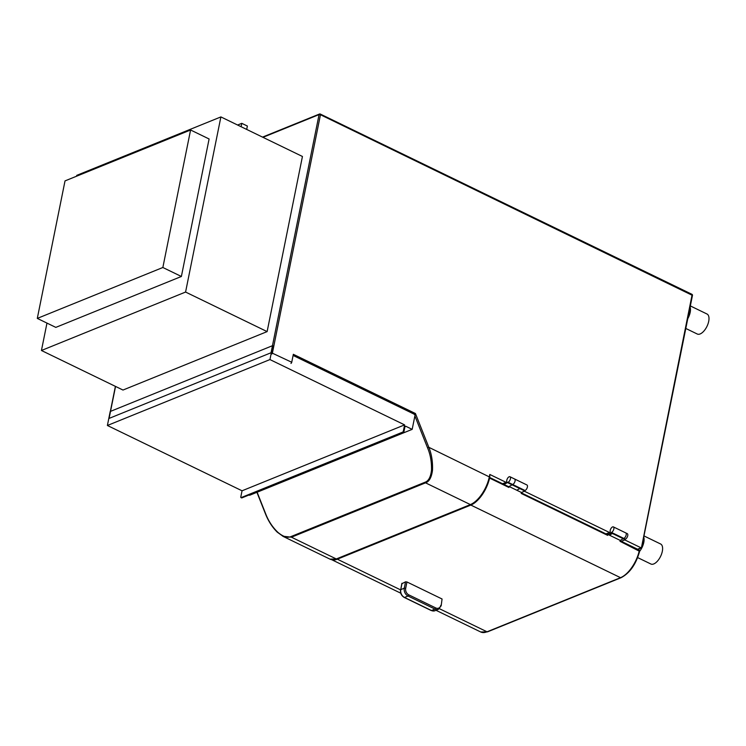 <?xml version="1.0" encoding="UTF-8"?>
<svg xmlns="http://www.w3.org/2000/svg" width="746" height="746" viewBox="0 0 746 746"><rect width="100%" height="100%" fill="white"/><g stroke="black" fill="none" stroke-linecap="round" stroke-linejoin="round"><path stroke-width="1.12" d="M643.733 537.064A11.125 5.371 115.9 0 1 643.798 542.37A11.125 5.371 115.9 0 1 639.639 551.313M690.106 307.063A11.125 5.371 115.9 0 1 690.181 312.378A11.125 5.371 115.9 0 1 687.765 318.701M271.656 354.052A1.016 0.494 -64.1 0 0 272.439 352.905L320.463 114.735L692.465 295.407A1.016 1.016 0 0 0 691.906 294.288A1.016 0.494 115.9 0 1 692.064 294.959L641.467 547.545L637.606 549.233M524.447 491.25L609.463 532.485M624.775 539.918L641.075 547.816M516.782 490.234L520.41 488.257L508.063 482.27A3.087 1.492 -64.1 0 0 510.236 479.473A3.087 1.492 -64.1 0 0 509.956 476.741A3.087 1.492 -64.1 0 0 507.494 478.456A3.087 1.492 -64.1 0 0 506.926 481.972L506.049 482.326L489.805 474.456L489.758 477.114L428.838 447.311C431.608 454.09 432.829 461.737 432.493 470.232C431.552 477.403 429.23 481.608 425.537 482.839A0.979 0.755 -112.1 0 1 425.006 482.242L290.921 536.598C287.518 538.136 283.21 536.747 278.016 532.448C272.56 527.31 268.411 520.997 265.557 513.5L257.128 492.22M506.049 482.326L502.552 483.744M508.063 482.27L503.97 484.434M625.773 532.914L627.265 533.642A3.087 1.492 115.9 0 1 627.554 536.374A3.087 1.492 115.9 0 1 625.372 539.172L613.016 533.176L609.398 535.152M625.372 539.172L625.26 539.722L612.914 533.726M620.607 541.605L625.26 539.722M520.298 488.807L507.951 482.821M271.33 352.69L291.733 362.258L293.337 354.303L415.429 413.517L428.838 447.311L427.551 447.824C430.358 454.407 431.682 461.811 431.514 470.045C430.731 477.002 428.558 481.058 425.006 482.242M115.546 386.428L109.093 418.413L271.04 352.755L319.064 114.586L320.463 114.735A1.016 0.494 -64.1 0 0 320.314 114.054A1.016 0.494 -64.1 0 0 320.053 114.063A1.016 0.783 67.9 0 0 319.064 114.586L262.974 137.329M291.733 362.258A1.016 0.494 115.9 0 1 290.949 363.414M414.328 414.506L415.429 413.517M414.888 415.923L427.551 447.824M489.805 474.456L489.357 476.675A24.683 11.908 115.9 0 1 470.39 504.594L425.537 482.839L291.444 537.204L282.669 536.178M643.966 535.917L660.63 544.002A11.125 5.371 115.9 0 1 662.317 551.359A11.125 5.371 115.9 0 1 650.913 564.023L637.662 557.598M690.339 305.925L707.003 314.01A11.125 5.371 115.9 0 1 708.7 321.367A11.125 5.371 115.9 0 1 697.296 334.031L685.798 328.454M508.455 486.737A1.016 0.494 115.9 0 1 508.716 486.737A1.016 0.494 115.9 0 1 508.865 487.446A24.683 11.908 -64.1 0 0 509.07 486.495L512.688 484.518A3.087 1.492 -64.1 0 0 514.871 481.72A3.087 1.492 -64.1 0 0 514.591 478.988A3.087 1.492 -64.1 0 0 514.544 478.969M639.499 551.275L620.01 541.307A24.683 11.908 -64.1 0 0 620.206 540.393L623.824 538.416L611.478 532.43A3.087 1.492 -64.1 0 0 613.66 529.632A3.087 1.492 -64.1 0 0 613.38 526.9A3.087 1.492 -64.1 0 0 610.909 528.616A3.087 1.492 -64.1 0 0 610.349 532.131L605.976 533.903M613.38 526.9L625.726 532.886A3.087 1.492 115.9 0 1 626.006 535.619A3.087 1.492 115.9 0 1 623.824 538.416M607.244 534.649A1.016 0.494 115.9 0 1 607.505 534.649A1.016 0.494 115.9 0 1 607.645 535.358A24.683 11.908 -64.1 0 0 607.85 534.406L620.206 540.393M607.645 535.358L521.212 493.432A24.683 11.908 -64.1 0 0 521.417 492.481L509.07 486.495M470.502 504.809A1.016 0.783 67.9 0 0 470.829 505.07A24.683 11.908 -64.1 0 0 489.6 478.102L489.562 478.027M442.061 598.991L441.184 605.752L442.061 598.991L406.962 581.973L405.684 588.305A5.147 3.982 67.9 0 0 408.817 594.87L435.776 607.953A1.016 0.494 115.9 0 1 434.993 609.1A6.192 4.784 67.9 0 0 438.434 609.314L441.184 605.752M401.945 583.689L405.554 581.824L406.962 581.973M512.577 485.068L524.923 491.055L521.417 492.481M607.85 534.406L611.366 532.98L623.712 538.966M524.923 491.055L525.035 490.504L512.688 484.518M514.591 478.988L526.937 484.975A3.087 1.492 115.9 0 1 527.217 487.707A3.087 1.492 115.9 0 1 525.035 490.504M611.366 532.98L611.478 532.43M249.043 494.99L249.621 495.269L412.174 429.36L415.149 414.636L293.103 355.45M242.049 490.793L404.602 424.884L269.949 359.572L272.766 345.584L110.212 411.494L107.387 425.481L242.049 490.793L240.809 496.911A1.016 0.494 -64.1 0 0 240.967 497.582A1.016 0.494 -64.1 0 0 241.228 497.573L241.881 497.89A1.016 0.494 115.9 0 1 241.62 497.899A1.016 0.494 115.9 0 1 241.462 497.685M412.174 429.36L405.908 426.32A1.016 0.783 -112.1 0 0 404.919 426.843L404.024 431.319A1.016 0.494 115.9 0 1 403.241 432.475L402.588 432.158A1.016 0.494 -64.1 0 0 403.372 431.001L404.602 424.884M241.881 497.89L403.241 432.475M402.588 432.158L241.228 497.573M269.949 359.572L107.387 425.481M46.97 323.083L41.44 350.489L122.987 390.046L267.124 331.606L302.438 156.474L220.891 116.917L76.754 175.357L76.577 176.215M267.124 331.606L185.577 292.05L220.891 116.917M41.44 350.489L185.577 292.05M37.3 318.402L55.819 327.382L181.381 276.477L209.104 138.98L190.584 129.99L65.023 180.896L37.3 318.402L162.852 267.497L190.584 129.99M181.381 276.477L162.852 267.497M241.098 126.717L241.788 123.332L247.374 126.037L246.693 129.431M237.61 125.02L241.788 123.332M691.645 294.297A1.016 0.494 115.9 0 1 691.906 294.288L320.314 114.054A1.016 1.016 0 0 0 319.484 114.026L262.536 137.115M489.562 477.3L489.758 477.114C486.317 490.57 480.051 499.745 470.959 504.632A1.016 0.783 -112.1 0 1 470.39 504.594L336.297 558.959A24.683 11.908 115.9 0 1 329.974 559.127L336.866 558.987A1.016 0.783 -112.1 0 1 336.297 558.959L291.444 537.204A0.979 0.755 -112.1 0 1 290.921 536.598M638.874 549.979A0.979 0.476 115.9 0 1 639.126 549.97A0.979 0.476 115.9 0 1 639.266 550.651M337.005 558.94A1.016 0.783 67.9 0 0 337.332 559.192L470.829 505.07L620.523 577.674L487.026 631.797A24.683 11.908 115.9 0 1 480.694 631.974L487.567 631.834A0.979 0.755 -112.1 0 1 487.026 631.797L439.45 608.717M639.294 550.707A24.683 11.908 115.9 0 1 620.523 577.674A0.979 0.755 -112.1 0 0 621.073 577.702L487.567 631.834M489.6 478.102L508.865 487.446M331.979 559.733A24.683 11.908 -64.1 0 0 337.332 559.192L400.546 589.853M435.776 607.953A5.175 3.991 67.9 0 0 440.783 605.314M408.817 594.87A1.016 0.494 115.9 0 1 408.034 596.026L434.993 609.1L431.477 610.526L404.509 597.453A6.173 4.765 -112.1 0 1 400.761 589.582L402.038 583.251M408.034 596.026L404.509 597.453A1.016 0.494 -64.1 0 1 404.248 597.462C401.395 595.737 400.164 593.173 400.565 589.769L404.276 588.156A6.173 4.765 67.9 0 0 408.034 596.026M438.434 609.314L434.909 610.741A6.192 4.784 -112.1 0 1 431.477 610.526A1.016 0.494 -64.1 0 1 431.216 610.536L404.248 597.462A1.016 0.494 -64.1 0 1 404.08 597.22M431.057 610.331A1.016 0.494 -64.1 0 0 431.216 610.536L434.909 610.741M400.686 590.039L401.842 583.437M405.554 581.824L404.276 588.156L405.684 588.305M404.024 431.319L403.372 431.001M404.957 426.703L405.908 426.32M692.465 295.407L641.56 547.834M641.495 547.909L637.895 549.373M514.637 479.016L509.956 476.741M470.959 504.632L336.866 558.987M283.266 536.477L329.974 559.127M256.913 492.304L265.352 513.584C268.252 520.969 272.225 527.17 277.279 532.187L283.275 536.477M115.397 386.363L110.343 411.438M620.131 540.757L639.126 549.97L639.676 551.117C636.058 564.2 629.857 573.068 621.073 577.702M331.653 559.677L400.77 593.201M436.009 610.293L480.694 631.974M489.684 477.496L508.716 486.737M521.333 492.854L607.505 534.649M240.967 497.582L241.62 497.899"/></g></svg>
